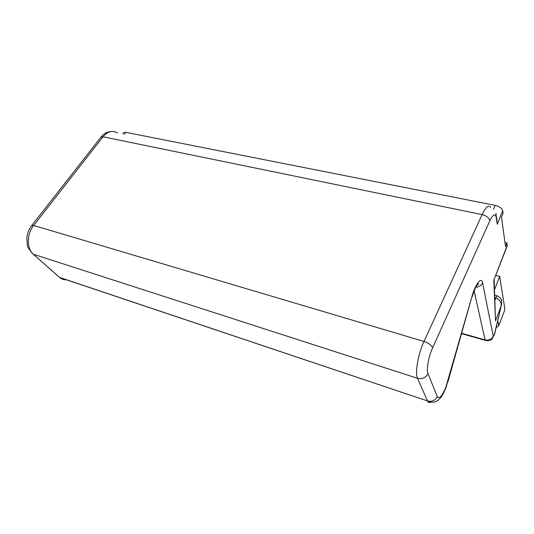 <?xml version="1.0" encoding="UTF-8"?>
<svg xmlns="http://www.w3.org/2000/svg" width="534" height="534" viewBox="0 0 534 534"><rect width="100%" height="100%" fill="white"/><g stroke="black" fill="none" stroke-linecap="round" stroke-linejoin="round"><path stroke-width="0.8" d="M496.533 327.362L498.756 325.8L504.944 309.493L499.664 276.405L495.679 275.437M499.664 276.405L494.551 289.568M504.97 242.429L506.973 242.87L507.166 246.041M122.793 134.007L123.541 132.826L125.717 132.312L124.442 134.334M493.509 209.288L495.105 205.35L125.717 132.312M495.105 205.35C499.41 206.444 501.933 208.233 502.688 210.73L497.254 224.287L496.6 217.318M506.973 242.87L505.538 246.548L501.499 217.191L503.035 213.353L502.688 210.73M494.21 279.202L507.287 245.179M494.144 279.349L495.485 320.854L493.803 279.662M494.978 300.195L495.872 297.879C499.824 299.567 501.58 302.297 501.132 306.069L495.485 320.854M494.878 297.625L495.872 297.879C496.587 296.136 497.121 295.489 497.474 295.949C500.505 297.879 501.853 299.4 501.513 300.522L501.58 304.407L494.31 334.698L493.249 336.226L482.569 282.833C481.521 276.198 475.447 283.874 471.869 296.824L445.783 387.43C442.019 396.321 439.175 399.372 437.266 396.588L427.994 373.626C426.219 369.788 428.528 356.712 432.613 347.861L489.811 220.822C493.109 214.134 495.265 213.093 496.28 217.692L497.254 224.287M498.002 321.642L498.756 325.8M430.865 402.189C429.409 402.99 428.301 402.616 427.54 401.067C430.237 402.215 432.547 402.536 434.476 402.029L437.52 400.727L440.897 397.409C442.506 395.2 444.148 392.056 445.823 387.984L447.866 381.256M486.007 340.592L488.557 340.679C490.586 340.105 491.714 339.584 491.941 339.11L494.31 334.698M489.811 220.822C489.131 217.872 486.561 215.796 482.109 214.595L103.009 136.777L33.675 225.468L424.016 341.46L482.109 214.595C485.84 206.898 488.697 204.515 490.673 207.446M427.994 373.626C425.785 377.792 422.301 379.354 417.555 378.312L33.375 254.244L59.581 277.413L427.487 400.941L417.555 378.312C414.831 372.939 418.069 354.109 424.016 341.46C428.735 343.102 431.606 345.231 432.613 347.861M461.63 333.643L485.206 340.365L485.052 339.918L461.736 333.276M493.249 336.226C491.62 339.41 488.89 340.639 485.052 339.918L474.119 290.843M117.553 132.959C112.567 130.042 107.721 131.317 103.009 136.777L100.799 137.345L31.793 225.455M66.536 279.829C63.98 279.956 61.71 279.189 59.728 277.546L427.487 400.941C431.953 401.975 435.217 400.527 437.266 396.588M57.866 275.931L33.302 254.224C29.223 249.785 27.241 246.795 27.374 245.246L26.807 237.81C27.321 233.265 28.923 229.219 31.613 225.682L33.675 225.468C26.647 234.052 26.58 248.684 33.375 254.244L31.673 252.829M475.687 287.332C479.018 287.025 481.314 285.53 482.569 282.833M448.106 381.216L471.869 296.824M496.013 213.333L496.28 217.692M497.061 295.843L494.778 295.262M101.046 137.038C103.569 133.794 106.893 131.951 111.005 131.524M494.177 279.282L507.22 245.907M501.506 304.814L494.417 334.825M472.063 296.964C475.287 287.539 477.476 283.16 478.618 283.841L476.562 285.73"/></g></svg>
